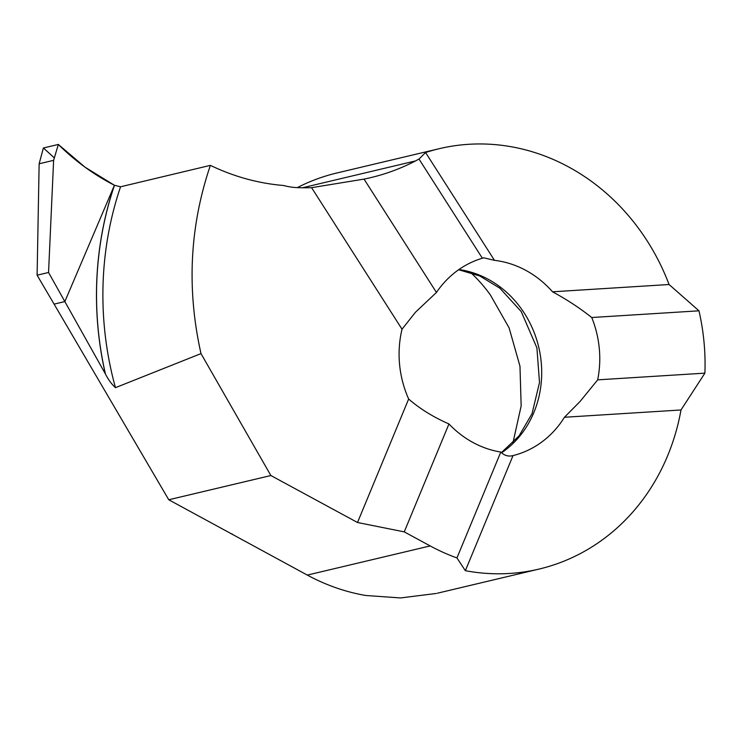 <?xml version="1.0" encoding="UTF-8"?>
<svg xmlns="http://www.w3.org/2000/svg" width="742" height="742" viewBox="0 0 742 742"><rect width="100%" height="100%" fill="white"/><g stroke="black" fill="none" stroke-linecap="round" stroke-linejoin="round"><path stroke-width="1.11" d="M436.231 593.47L400.495 597.941L365.732 595.483A216.033 194.172 -103.4 0 1 307.318 575.087L168.759 499.765L270.867 475.529L357.514 522.498L404.251 531.875L448.956 423.951A99.614 89.532 76.6 0 0 500.804 452.054C504.356 455.607 508.428 456.784 513.028 455.588A99.614 89.532 76.6 0 0 564.449 417.264L580.096 401.45L597.681 379.848A99.614 89.532 76.6 0 0 591.754 317.52C579.632 307.939 566.554 299.369 552.521 291.801L669.061 284.511L698.973 310.815L591.754 317.52M448.956 423.951C433.235 417.05 419.805 408.74 408.656 399.02A99.614 89.532 76.6 0 1 402.025 329.216L415.483 312.215L436.454 292.459L364.034 179.1A240.037 215.746 -103.4 0 0 370.601 177.663A240.037 215.746 -103.4 0 0 415.52 160.931A216.033 194.172 76.6 0 1 419.007 159.057L482.365 258.235A99.614 89.532 76.6 0 0 436.454 292.459M513.028 455.588L465.355 570.691A216.033 194.172 76.6 0 0 539.091 569.068A216.033 194.172 76.6 0 0 667.689 455.625A216.033 194.172 76.6 0 0 680.998 409.974L564.449 417.264M465.355 570.691L456.942 557.938L500.804 452.054M307.318 575.087L430.175 545.927A216.033 194.172 76.6 0 0 456.942 557.938M39.141 163.778L37.1 275.199L48.555 272.481L53.619 160.337L39.141 163.778L43.388 147.983L58.33 144.44C75.211 161.125 93.909 174.741 114.426 185.268L64.842 301.577L114.426 185.268L120.556 186.789L210.385 165.355A240.037 215.746 76.6 0 0 283.667 185.509A72.011 64.721 -103.4 0 0 297.282 187.624A240.037 215.746 -103.4 0 0 311.594 187.67L364.034 179.1M168.759 499.765L54.101 304.127L64.842 301.577L105.438 374.005C108.323 379.691 111.662 384.235 115.455 387.667L200.999 353.609L270.867 475.529M430.175 545.927L404.251 531.875M357.514 522.498L408.656 399.02M419.007 159.057L425.583 152.527L494.46 260.331L483.663 257.799L482.365 258.235M402.025 329.216L311.594 187.67M597.681 379.848L704.9 373.143L680.998 409.974M704.9 373.143A216.033 194.172 76.6 0 0 698.973 310.815M210.385 165.355C189.674 226.319 186.539 289.065 200.999 353.609M302.476 187.763L415.52 160.931M552.521 291.801A99.614 89.532 76.6 0 0 494.46 260.331M669.061 284.511A216.033 194.172 76.6 0 0 439.292 148.678A216.033 194.172 76.6 0 0 425.583 152.527M470.688 272.546A148.344 133.328 -103.4 0 1 490.286 294.797L509.123 327.918L519.975 366.233L521.162 405.92L512.954 442.816M232.172 534.351L231.931 533.786M297.292 187.624A216.033 194.172 -103.4 0 1 336.914 172.979L439.292 148.678M48.555 272.481L64.842 301.577L54.101 304.127L37.1 275.199M53.619 160.337L58.33 144.44L85.005 167.163L114.426 185.268A321.611 291.699 -100 0 0 105.345 373.838M54.352 157.888L43.388 147.983L58.33 144.44M458.946 269.522A99.614 89.532 -103.4 0 1 533.915 412.413A99.614 89.532 -103.4 0 1 501.592 452.796M105.438 374.005A321.555 291.643 -100 0 1 114.481 185.296M115.455 387.667A316.751 287.284 -100 0 1 120.556 186.789M501.397 452.629L519.112 435.823L532.042 413.656L539.508 382.52L536.902 347.859L521.218 311.557L499.904 288.23L479.749 275.968L458.639 269.736M437.298 593.229L539.091 569.068"/></g></svg>
